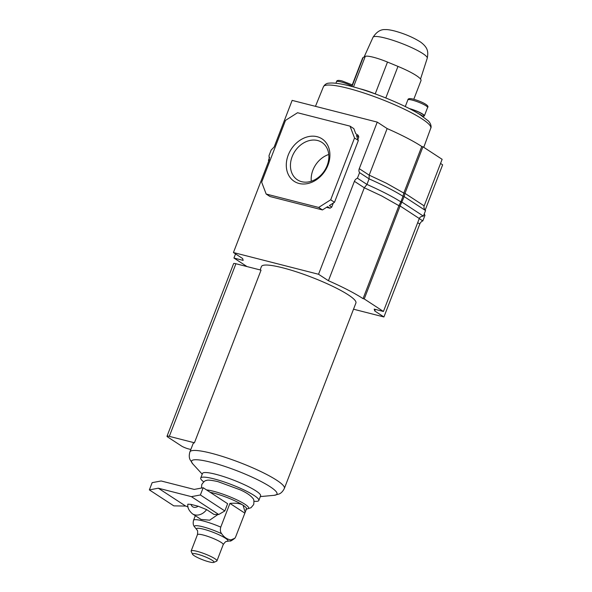 <?xml version="1.0" encoding="UTF-8"?>
<svg xmlns="http://www.w3.org/2000/svg" width="592" height="592" viewBox="0 0 592 592"><rect width="100%" height="100%" fill="white"/><g stroke="black" fill="none" stroke-linecap="round" stroke-linejoin="round"><path stroke-width="0.89" d="M288.245 155.023A25.389 20.091 123.2 0 1 317.127 136.7A25.389 20.091 123.2 0 1 327.961 165.161A25.389 20.091 123.2 0 1 299.078 183.476A25.389 20.091 123.2 0 1 288.245 155.023M327.139 165.568A22.37 17.701 -56.8 0 0 321.878 142.376A22.37 17.701 -56.8 0 0 292.159 156.636A22.37 17.701 -56.8 0 0 297.413 179.827A22.37 17.701 -56.8 0 0 327.139 165.568M328.76 154.497A22.37 17.701 -56.8 0 0 312.894 170.178A22.37 17.701 -56.8 0 0 311.281 181.248M235.535 253.909L233.936 258.038L243.157 260.391L242.609 258.526L233.44 252.54L318.54 274.266L328.434 280.726A73.149 11.655 21.1 0 1 363.051 298.634L364.235 298.938L383.424 311.473L374.203 309.12L374.758 310.985L383.927 316.972L353.52 309.209M425.544 210.552L423.391 216.117C421.312 216.243 419.943 217.042 419.291 218.522L400.103 205.986L404.181 196.603L425.544 210.552C424.109 208.976 423.65 207.422 424.168 205.89L442.135 159.322L422.947 146.786L421.763 146.483A73.149 11.655 -158.9 0 0 387.146 128.575L377.252 122.107L292.145 100.388L274.177 146.957L271.158 150.065L269.012 155.629L269.301 159.588L233.44 252.54M247.005 266.578L233.936 258.038M328.434 280.726L364.302 187.775L381.677 195.937L398.919 205.683L363.051 298.634M422.947 146.786L404.972 193.355L404.181 196.603L403.004 196.3L400.851 201.865C392.955 196.818 381.655 191.001 366.951 184.423L364.302 187.775L354.408 181.315L318.54 274.266M375.365 309.416L374.758 310.985M424.346 213.653A4.536 3.589 -56.8 0 0 424.96 215.34L422.814 220.912A4.536 3.589 -56.8 0 0 419.795 224.02L383.927 316.972M419.291 218.522L383.424 311.473M423.391 216.117L402.035 202.168L400.851 201.865L398.919 205.683L400.103 205.986L364.235 298.938M425.16 210.116L442.638 164.82L440.544 163.451M421.763 146.483L403.796 193.051L386.554 183.305L369.179 175.143L359.277 168.676L377.252 122.107M387.146 128.575L369.179 175.143L369.097 178.858L359.573 172.635A4.536 3.589 123.2 0 1 359.277 168.676M354.408 181.315A4.536 3.589 123.2 0 1 357.42 178.199L359.573 172.635M350.027 126.14L354.541 137.995L330.691 199.807L318.659 207.437L266.178 194.043L261.664 182.181L285.514 120.376L297.547 112.739L350.027 126.14L353.838 128.634L355.77 133.703L358.145 135.257L358.796 136.967L357.901 139.29M333.289 203.063L331.727 207.111L329.996 208.214L326.562 207.333M330.691 199.807L334.502 202.294L329.352 205.565L331.727 207.111M318.659 207.437L322.47 209.931L269.989 196.529L266.178 194.043M329.996 208.214L327.62 206.66L322.47 209.931M354.541 137.995L358.352 140.489L334.502 202.294M358.796 136.967L356.421 135.413L358.352 140.489M424.168 205.89L404.972 193.355L403.796 193.051L403.004 196.3C395.108 191.246 383.801 185.437 369.097 178.858L366.951 184.423L357.42 178.199M419.262 218.596L422.814 220.912M423.946 214.681L424.96 215.34M269.626 157.324L268.428 160.425L268.812 160.861M268.428 160.425L268.931 160.55M203.737 481.866A31.132 4.958 21.1 0 1 200.725 478.04L202.501 473.452A31.132 4.958 21.1 0 1 215.606 474.244A31.132 4.958 21.1 0 1 246.161 485.544A31.132 4.958 21.1 0 1 260.591 495.867L258.822 500.462A31.132 4.958 21.1 0 1 254.027 501.269M200.725 478.04A31.132 4.958 21.1 0 1 213.83 478.839A31.132 4.958 21.1 0 1 244.392 490.139A31.132 4.958 21.1 0 1 258.822 500.462M260.132 269.93L261.442 266.526A50.631 8.066 21.1 0 1 282.761 267.821A50.631 8.066 21.1 0 1 332.452 286.202A50.631 8.066 21.1 0 1 355.918 302.986L284.382 488.378A50.631 8.066 21.1 0 1 284.382 488.385C282.058 493.158 279.187 493.898 279.165 493.987L274.133 495.319L260.317 496.592M190.846 449.491L188.5 448.899A5.439 0.866 21.1 0 1 181.463 445.991L167.839 437.096A5.439 0.866 21.1 0 1 167.018 436.223L233.625 263.603A5.439 0.866 21.1 0 1 235.919 263.743L261.042 270.159L194.435 442.779A50.631 8.066 -158.9 0 0 193.007 443.882L189.906 451.925A50.631 8.066 21.1 0 1 211.218 453.22A50.631 8.066 21.1 0 1 276.738 480.26A50.631 8.066 21.1 0 1 284.382 488.378M167.018 436.223A5.439 0.866 21.1 0 1 169.312 436.363L194.435 442.779M245.858 509.364L247.93 508.691A24.39 3.885 -158.9 0 0 239.168 500.987A24.39 3.885 -158.9 0 0 213.379 491.227A24.39 3.885 -158.9 0 0 206.549 489.932M245.162 512.346L235.668 536.848L234.928 538.209L231.043 539.867C227.298 539.438 224.168 537.395 221.667 533.74C220.335 532.171 220.032 529.958 220.764 527.109L229.918 503.4C236.171 502.882 240.559 503.489 243.083 505.235L245.162 512.346L246.501 508.868A22.674 3.611 -158.9 0 0 243.083 505.235A22.674 3.611 -158.9 0 0 213.749 493.129A22.674 3.611 -158.9 0 0 210.219 492.337M209.146 561.882A11.544 1.843 -158.9 0 0 213.764 562.4A11.544 1.843 -158.9 0 0 209.398 558.715A11.544 1.843 -158.9 0 0 197.328 554.156A11.544 1.843 -158.9 0 0 192.496 554.193A11.544 1.843 -158.9 0 0 209.146 561.882M192.496 554.193L191.194 551.359A13.816 2.198 21.1 0 1 191.157 550.96A13.816 2.198 21.1 0 1 196.973 551.315A13.816 2.198 21.1 0 1 210.53 556.325A13.816 2.198 21.1 0 1 216.931 560.905A13.816 2.198 21.1 0 1 216.635 561.172L213.764 562.4M190.994 504.391L187.864 504.169C187.309 507.418 188.841 510.637 192.467 513.841A12.092 9.568 -56.8 0 0 194.783 514.848A12.092 9.568 -56.8 0 0 206.623 509.616L198.179 506.227L190.994 504.391A6.046 4.78 123.2 0 0 193.836 507.263A6.046 4.78 123.2 0 0 198.179 506.227M195.308 515.691L193.584 520.168C192.851 523.017 193.155 525.23 194.487 526.806L196.833 529.699C196.699 530.536 198.172 528.826 197.439 534.672L191.157 550.96M217.945 514.485L209.664 520.19L201.028 519.428L192.467 513.841M229.918 503.4L244.822 513.131M191.416 496.658L158.323 488.208L149.362 489.895L152.159 482.658L161.12 480.97L194.213 489.421L203.174 487.734L200.377 494.971L191.416 496.658L218.729 514.5L214.001 514.433L206.623 509.616M203.174 487.734L227.624 503.703L224.834 510.94L200.377 494.971M218.729 514.5L224.834 510.94M149.362 489.895L173.819 505.871L185.636 506.049L188.012 506.915M158.323 488.208L185.636 506.049M409.775 108.817A9.827 1.561 21.1 0 1 419.269 112.384A9.827 1.561 21.1 0 1 423.68 115.566L423.228 116.735M418.418 113.62A9.827 1.561 21.1 0 1 423.095 116.639M409.176 108.514A10.582 1.687 21.1 0 1 419.521 112.354A10.582 1.687 21.1 0 1 424.383 115.84A10.582 1.687 21.1 0 1 423.45 116.15M351.959 86.513L363.148 57.513A31.287 4.988 -158.9 0 0 362.622 58.046L351.67 86.439M413.793 99.264L421.008 80.571A31.287 4.988 -158.9 0 0 397.979 66.408L387.494 62.064A19.965 3.182 21.1 0 0 365.271 56.395L363.148 57.513M417.7 222.651L419.795 224.02M202.22 474.177L192.829 463.95A45.769 7.289 21.1 0 1 210.856 462.248A45.769 7.289 21.1 0 1 270.078 486.691A45.769 7.289 21.1 0 1 274.133 495.319M235.919 263.743L169.312 436.363M196.833 529.699A16.842 2.686 -158.9 0 1 203.567 529.189A16.842 2.686 -158.9 0 1 221.941 536.219A16.842 2.686 -158.9 0 1 227.002 541.34L230.044 540.94A19.647 3.13 -158.9 0 0 231.043 539.867M221.667 533.74A19.647 3.13 -158.9 0 0 202.708 526.762A19.647 3.13 -158.9 0 0 194.487 526.806M227.002 541.34C226.544 542.05 226.595 539.8 223.214 544.618A13.816 2.198 -158.9 0 0 216.813 540.037A13.816 2.198 -158.9 0 0 203.256 535.027A13.816 2.198 -158.9 0 0 197.439 534.672M220.764 527.109A22.674 3.611 -158.9 0 0 193.584 520.168M412.321 100.137A10.582 1.687 -158.9 0 0 407.866 99.87C408.014 98.464 409.879 98.235 413.468 99.182C421.77 101.58 429.844 105.62 427.602 107.485A10.582 1.687 -158.9 0 0 422.703 103.977A10.582 1.687 -158.9 0 0 412.321 100.137M351.84 85.995A10.582 1.687 -158.9 0 0 340.985 81.925A10.582 1.687 -158.9 0 0 336.53 81.659C336.678 80.253 338.55 80.024 342.132 80.971L352.284 84.848M347.645 88.201A57.528 9.169 -158.9 0 0 323.439 86.706C324.793 84.427 326.599 83.25 328.863 83.161C333.518 82.606 340.652 83.576 350.249 86.069C372.131 91.531 404.499 104.725 419.78 114.456L428.334 120.946C431.753 124.498 431.213 127.879 430.784 128.131A57.528 9.169 -158.9 0 0 404.047 109.054A57.528 9.169 -158.9 0 0 347.645 88.201M359.921 88.785A19.965 3.182 21.1 0 1 361.061 89.066A19.965 3.182 21.1 0 1 375.217 93.891L387.494 62.064M373.027 37.289C376.616 31.798 380.737 29.237 385.392 29.6C387.124 29.459 390.098 29.889 394.316 30.902C404.543 33.685 413.342 37.437 420.705 42.15C428.142 47.76 428.386 51.985 427.246 58.208A29.06 4.632 -158.9 0 0 413.66 48.566A29.06 4.632 -158.9 0 0 385.244 38.073A29.06 4.632 -158.9 0 0 373.027 37.289L364.102 57.01M375.21 93.906A3.456 0.511 112.5 0 1 375.217 93.891L375.631 94.061M385.806 97.961L397.979 66.408M353.491 86.928L365.271 56.395M189.906 451.925C188.419 457.024 190.047 459.496 190.002 459.577L192.829 463.95M201.48 488.052L201.783 484.53C203.663 481.696 205.246 480.356 206.549 480.497C207.355 479.764 211.122 480.127 217.856 481.599L240.404 489.91C246.427 492.633 250.564 495.423 252.799 498.279C253.894 499.041 254.183 501.135 253.679 504.554L251.023 507.721L247.53 508.824M230.044 540.94C230.103 541.532 231.731 540.622 234.928 538.209M223.214 544.618L216.931 560.905M407.866 99.87L405.283 106.56M336.53 81.659L335.916 83.25M323.439 86.706L315.462 106.338M430.784 128.131L423.768 147.319M427.602 107.485L424.383 115.84M427.246 58.208L420.527 79.054"/></g></svg>
